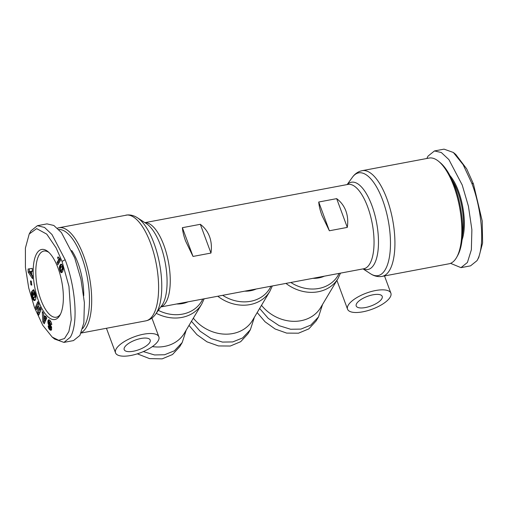 <?xml version="1.0" encoding="UTF-8"?>
<svg xmlns="http://www.w3.org/2000/svg" width="508" height="508" viewBox="0 0 508 508"><rect width="100%" height="100%" fill="white"/><g stroke="black" fill="none" stroke-linecap="round" stroke-linejoin="round"><path stroke-width="0.76" d="M137.331 353.841L149.542 358.616L162.147 358.858L172.498 354.527L179.749 346.653L182.194 342.551L186.239 330.06M189.014 325.399L196.914 334.639L206.972 341.827L218.516 345.942L230.321 346.024L240.671 341.7L247.917 333.82M257.188 312.566L265.081 321.805L275.139 328.994L286.683 333.108L298.488 333.191L308.839 328.866L316.09 320.986L318.535 316.884L322.58 304.394M62.033 261.404L68.955 286.36L71.26 319.748L68.866 331.572L64.516 338.538L58.687 340.296L52.184 337.071L42.742 325.26L34.506 307.575L28.727 288.011L25.425 267.31L25.4 248.088L29.21 234.01L36.659 228.613L46.768 234.15L56.166 247.993L62.033 261.404L65.151 259.734C74.892 285.001 78.994 322.707 70.339 337.229L63.925 342.392L54.597 339.052L52.184 337.071M450.545 263.341L460.985 267.646L470.554 265.849L476.968 260.687L478.746 257.524L482.6 243.021L482.206 220.961L473.45 183.959L466.655 168.815L455.778 154.47L453.365 152.483L444.03 149.142L434.461 150.946L428.047 156.102L426.828 158.496M476.968 260.687C485.635 246.444 481.476 208.185 471.78 183.191L463.169 164.732L453.365 152.483M345.878 210.941C347.707 215.925 348.183 221.412 347.301 227.394L329.362 230.772L321.958 215.443C320.123 210.464 319.049 205.988 318.726 202.019L336.664 198.641C340.951 201.867 344.024 205.962 345.878 210.941M209.537 236.601C211.366 241.592 211.842 247.079 210.96 253.06L193.021 256.438L185.617 241.103C183.782 236.125 182.709 231.654 182.385 227.686L200.323 224.307C204.61 227.533 207.683 231.629 209.537 236.601M158.128 340.906A23.101 8.553 -20.3 0 1 135.471 354.394A23.101 8.553 -20.3 0 1 115.532 352.863A23.101 8.553 -20.3 0 1 116.269 348.786A23.101 8.553 -20.3 0 1 138.919 335.299A23.101 8.553 -20.3 0 1 158.864 336.829A23.101 8.553 -20.3 0 1 158.128 340.906M193.332 318.154A36.963 31.21 30.8 0 0 232.747 333.559A36.963 31.21 30.8 0 0 252.584 320.281L269.85 291.319A36.963 31.21 -149.2 0 1 217.773 296.234M362.877 311.804A23.101 8.553 -20.3 0 1 347.548 309.188A23.101 8.553 -20.3 0 1 375.552 290.538A23.101 8.553 -20.3 0 1 390.881 293.16A23.101 8.553 -20.3 0 1 362.877 311.804M57.41 228.194A53.791 20.841 79.3 0 1 58.953 227.743A53.791 20.841 79.3 0 1 83.661 255.848A53.791 20.841 79.3 0 1 81.324 332.575M382.086 276.39L449.002 263.792A53.791 20.841 -100.7 0 0 456.387 257.797A53.791 20.841 -100.7 0 0 456.686 257.277A53.791 20.841 -100.7 0 0 453.815 186.169A53.791 20.841 -100.7 0 0 438.626 161.341A53.791 20.841 -100.7 0 0 429.101 158.064L362.185 170.663A53.791 20.841 -100.7 0 1 386.893 198.768A53.791 20.841 -100.7 0 1 382.086 276.39L380.27 276.606C376.809 276.72 373.551 275.761 370.503 273.736A52.28 20.256 -100.7 0 0 385.178 269.792A52.28 20.256 -100.7 0 0 382.676 200.177A52.28 20.256 -100.7 0 0 352.355 177.343C354.463 174.346 357.149 172.276 360.413 171.12L362.185 170.663M58.769 229.521A52.14 20.199 79.3 0 1 81.712 256.889A52.14 20.199 79.3 0 1 82.69 328.492M149.752 342.481A13.862 5.131 159.7 0 0 150.197 340.036A13.862 5.131 159.7 0 0 138.233 339.122A13.862 5.131 159.7 0 0 124.638 347.212A13.862 5.131 159.7 0 0 124.2 349.656A13.862 5.131 159.7 0 0 136.163 350.577A13.862 5.131 159.7 0 0 149.752 342.481M373.018 294.792A13.862 5.131 -20.3 0 1 382.213 296.367A13.862 5.131 -20.3 0 1 365.411 307.55A13.862 5.131 -20.3 0 1 356.216 305.981A13.862 5.131 -20.3 0 1 373.018 294.792M71.749 250.565A38.608 14.954 79.3 0 1 78.003 263.112A38.608 14.954 79.3 0 1 83.744 295.7M462.49 234.709A38.608 14.954 -100.7 0 0 457.721 191.637A38.608 14.954 -100.7 0 0 452.241 180.257M462.064 239.846A39.268 15.215 -100.7 0 0 458.502 191.224A39.268 15.215 -100.7 0 0 449.974 175.622M58.052 268.084A35.643 13.805 79.3 0 1 59.957 315.201A35.643 13.805 79.3 0 1 38.494 300.888A35.643 13.805 79.3 0 1 34.068 261.258A35.643 13.805 79.3 0 1 47.993 251.631A35.643 13.805 79.3 0 1 58.052 268.084M48.908 252.444A33.661 13.043 -100.7 0 0 43.84 251.073A33.661 13.043 -100.7 0 0 40.831 299.644A33.661 13.043 -100.7 0 0 56.293 317.227A33.661 13.043 -100.7 0 0 60.515 314.103M57.588 257.639L58.064 256.851L59.798 258.496L60.49 260.382L57.868 264.782L57.017 262.484L58.738 259.601A3.88 1.505 79.3 0 1 57.652 257.816A3.88 1.505 79.3 0 1 57.588 257.639L58.452 257.48M347.301 227.394L336.664 198.641M329.362 230.772L318.726 202.019M210.96 253.06L200.323 224.307M193.021 256.438L182.385 227.686M152.368 346.602A36.963 31.21 30.8 0 0 184.417 333.115L201.682 304.152A36.963 31.21 -149.2 0 1 156.235 313.296M261.506 305.321A36.963 31.21 30.8 0 0 320.758 307.448L338.023 278.486A36.963 31.21 -149.2 0 1 285.947 283.401M456.686 257.277L457.645 255.575A52.14 20.199 -100.7 0 0 460.4 206.908A52.14 20.199 -100.7 0 0 440.138 162.579L438.626 161.341M143.332 351.593L154.521 354.952L164.592 354.755L174.415 350.793L182.194 342.551M191.459 321.297L200.101 331.21L210.998 338.525L222.453 342.087L232.766 341.922L242.583 337.96L250.368 329.717L254.406 317.227M259.632 308.464L268.268 318.383L279.165 325.691L290.62 329.254L300.933 329.095L310.756 325.126L318.535 316.884M29.21 234.01L30.988 230.848L37.401 225.685L46.971 223.882L53.823 225.463L61.411 232.556L74.72 257.937L80.943 279.222L84.392 302.666L83.858 322.745L79.908 335.426L73.495 340.589L63.925 342.392M460.985 267.646L467.398 262.49L471.354 249.809L471.881 229.724L468.44 206.28L462.21 184.995L448.901 159.614L441.312 152.521L434.461 150.946M37.401 225.685L44.539 227.438L51.968 234.518L65.151 259.734M50.527 330.213L48.971 328.822L48.266 326.765L48.152 325.888L49.384 326.574L50.07 328.244L50.502 327.978L48 323.12L47.962 320.859L48.793 319.773L50.362 320.719L51.441 322.91L51.759 324.618L50.584 324.066L49.695 321.951L49.143 322.472L51.429 326.714L51.6 329.54L51.175 330.206L50.527 330.213L51.346 330.06M37.776 312.744L37.763 306.565L36.443 309.651L35.414 307.264L37.802 301.682L38.83 304.07L38.843 310.204L40.151 307.137L41.18 309.524L38.792 315.106L37.776 312.744L38.97 312.515L39.434 313.601M30.899 284.874L30.461 280.899L31.344 281.153L31.782 285.128L30.899 284.874L31.737 284.715M28.086 269.018L32.207 268.395L32.315 271.462L31.636 271.45L31.75 274.777L32.468 275.723L32.575 278.714L28.2 272.212L28.086 269.018M32.353 297.986L31.388 294.215L31.566 291.586L32.62 294.049L32.817 296.481L33.668 297.574L34.722 296.767L34.798 294.9L33.915 292.557L33.591 292.811L34.131 294.78L33.426 295.339L32.188 290.779L33.63 289.636L34.836 291.967L35.941 296.285L35.744 299.276L35.065 300.323L34.163 300.539L33.141 299.65L32.353 297.986L33.547 297.764L33.693 298.164L32.499 298.387M42.856 321.869L42.285 311.607L43.625 313.455L43.669 315.081L45.129 317.087L45.491 316.027L46.8 317.83L44.253 323.793L42.856 321.869L44.05 321.64L44.755 322.612M63.265 269.335L62.77 271.38L61.741 272.682L60.916 272.478L60.179 271.202L59.379 267.272L59.931 265.354L60.922 264.166L61.601 264.325L62.332 265.449L63.265 269.335M50.089 329.971L51.479 329.863M51.467 329.895L50.317 330.111M51.213 330.181L50.717 330.27M49.695 321.951L50.673 321.634L49.479 321.862M51.657 323.863L50.584 324.066M49.009 319.799L48.431 319.907M49.238 319.875L48.279 320.059M49.403 319.951L48.152 320.262M49.346 320.04L48.05 320.529M47.962 320.859L49.238 320.307L48.044 320.535M49.155 320.631L47.904 321.227M49.105 320.999L49.073 321.393L47.879 321.621M49.073 321.393L49.079 321.831L47.885 322.059M49.079 321.831L47.885 322.205M49.085 321.977L49.124 322.44L47.93 322.663M49.187 322.897L48 323.12M49.219 323.012L49.295 323.355L48.101 323.577M49.295 323.355L48.177 323.844M49.371 323.621L49.511 324.015L48.317 324.237M49.511 324.015L49.676 324.402L48.482 324.631M49.676 324.402L49.873 324.777L48.679 325.006M49.873 324.777L48.736 325.095M49.93 324.872L48.876 325.323M50.076 325.101L49.047 325.565M50.241 325.342L49.238 325.825M50.432 325.596L50.641 325.869L49.447 326.092M50.641 325.869L50.876 326.155L49.682 326.384M50.876 326.155L51.245 326.58L50.051 326.809M51.245 326.58L51.467 326.879L50.267 327.101M51.543 327.127L50.4 327.343M51.549 327.165L50.413 327.381M51.638 327.603L50.508 327.819M51.657 327.762L50.502 327.978M51.67 327.85L50.413 328.263M51.606 328.041L50.286 328.327M48.685 326.18L48.197 326.276M49.352 326.555L48.266 326.765M49.454 327.019L48.355 327.222M49.555 327.438L48.463 327.641M49.721 327.825L48.59 328.035M49.892 328.066L48.736 328.39M49.936 328.162L48.819 328.549M50.013 328.327L48.971 328.822M50.171 328.6L49.149 329.082M50.343 328.86L49.34 329.317M50.533 329.095L49.543 329.54M50.737 329.311L49.765 329.743M50.965 329.514L50.006 329.914M38.83 306.362L37.763 306.565M38.964 310.185L38.97 312.515M40.703 308.419L40.037 309.982L38.843 310.204M38.354 302.959L36.608 307.035L35.414 307.264M36.608 307.035L37.09 308.146M29.381 271.589L29.394 271.983L28.2 272.212M29.286 268.84L29.375 271.38M29.394 271.983L32.499 276.6M32.315 271.323L31.636 271.45M32.061 297.066L32.988 296.888M33.299 297.345L32.207 297.548M33.693 298.164L33.839 298.514L32.645 298.736M33.839 298.514L33.985 298.818L32.791 299.041M33.985 298.818L34.15 299.123L32.956 299.345M34.15 299.123L34.341 299.428L33.141 299.65M34.341 299.428L33.337 299.917M34.531 299.688L33.528 300.133M34.728 299.911L33.725 300.304M34.919 300.082L33.922 300.438M35.135 300.253L33.985 300.469M34.963 300.387L34.163 300.539M34.773 300.495L34.347 300.571M33.928 290.125L32.188 290.779M33.382 290.557L33.928 292.557M34.976 292.354L33.915 292.557M35.046 292.564L34.023 292.754M35.166 292.932L34.214 293.116M35.274 293.275L34.366 293.446M35.287 293.326L34.385 293.497M35.408 293.745L34.538 293.903M35.528 294.189L34.671 294.354M35.541 294.253L34.69 294.418M35.662 294.742L34.798 294.9M35.757 295.186L34.868 295.358M35.833 295.599L34.893 295.777M35.897 295.974L34.874 296.164M35.909 296.043L34.868 296.24M35.947 296.304L34.811 296.52M35.96 296.424L34.722 296.767M35.916 296.539L34.601 296.99M35.795 296.767L34.442 297.193M35.636 296.97L34.252 297.37M34.03 297.51L35.23 297.288L34.233 297.383M35.23 297.288L33.846 297.567M31.833 291.821L31.464 291.89M31.934 292.106L31.388 292.208M32.048 292.418L31.337 292.551M32.118 292.621L31.318 292.773M32.252 293.008L31.305 293.186M32.404 293.427L31.331 293.63M32.556 293.878L31.375 294.1M32.575 293.929L31.388 294.215M32.525 294.38L31.452 294.583M32.487 294.824L31.534 295.002M32.525 295.3L31.636 295.466M32.626 295.827L31.763 295.993M32.791 296.393L31.915 296.558M43.593 313.411L43.656 314.516M43.688 315.106L43.802 317.189M43.999 320.713L44.05 321.64M46.126 316.903L45.129 317.087M61.316 264.147L60.763 264.255M61.474 264.23L60.598 264.395M60.262 264.801L61.627 264.351L60.433 264.573M61.455 264.573L60.084 265.081M61.278 264.852L60.071 265.106M61.265 264.878L59.931 265.354M61.125 265.132L59.804 265.614M61.004 265.386L59.696 265.881M60.89 265.659L59.601 266.16M60.795 265.932L59.582 266.217M60.782 265.989L59.48 266.573M60.681 266.344L59.417 266.929M60.611 266.706L59.379 267.272M60.573 267.049L59.366 267.462M60.566 267.233L60.566 267.678L59.366 267.906M60.509 268.154L59.398 268.364M60.363 268.662L59.461 268.827M62.675 266.281L61.563 266.516L60.35 268.713L59.468 268.859M60.331 269.132L59.55 269.278M60.35 268.713L60.389 269.602L59.658 269.716M60.56 270.04L59.798 270.18M61.131 270.339L59.976 270.675M61.17 270.447L59.988 270.72M61.189 270.491L61.379 270.98L60.179 271.202M61.379 270.98L61.563 271.393L60.369 271.615M61.563 271.393L61.754 271.748L60.554 271.977M61.754 271.748L61.932 272.034L60.738 272.256M61.932 272.034L60.916 272.478M62.04 272.459L61.087 272.637M58.738 259.601L59.931 259.372A3.88 1.505 79.3 0 1 59.144 258.28M59.931 259.372L58.21 262.261L57.017 262.484M58.21 262.261L58.655 263.462M31.941 271.393L29.242 271.405L30.81 273.507L30.734 271.424L29.242 271.405M45.828 318.23L44.92 316.979L43.726 317.202L43.821 320.751L45.022 320.523L45.828 318.23L44.634 318.459L43.726 317.202M60.389 269.602L60.935 270.377L62.135 270.154L63.246 268.662M31.934 271.202L30.734 271.424M31.699 273.336L30.81 273.507M43.821 320.751L44.634 318.459M62.687 266.313L61.678 266.465M62.751 266.497L61.805 266.484M62.865 266.846L61.989 266.643M62.948 267.119L62.16 266.979M63.062 267.532L62.306 267.678L62.243 267.252M63.144 267.951L62.293 268.116L62.306 267.678M63.157 268.008L62.293 268.116M63.195 268.224L62.281 268.173M63.221 268.459L62.23 268.408M63.227 268.707L62.141 268.656M63.075 269.005L62.027 268.935M62.897 269.323L61.703 269.545L61.881 269.227M62.744 269.564L61.703 269.545M62.592 269.786L61.551 269.786M62.452 269.958L61.398 270.015M60.935 270.377L62.325 270.072L61.258 270.18M125.87 215.144A53.791 20.841 79.3 0 1 150.578 243.249A53.791 20.841 79.3 0 1 145.771 320.872L147.542 320.415C150.806 319.259 153.492 317.183 155.6 314.185A52.28 20.256 79.3 0 0 156.477 312.845A52.28 20.256 79.3 0 0 153.975 243.23A52.28 20.256 79.3 0 0 137.452 217.799C134.404 215.773 131.147 214.814 127.686 214.928L58.953 227.743M473.45 183.959L471.78 183.191M160.788 306.965L363.817 268.745A42.901 16.618 -100.7 0 0 369.703 263.963A42.901 16.618 -100.7 0 0 367.652 206.839A42.901 16.618 -100.7 0 0 347.942 184.423L144.913 222.644M144.983 222.688A42.901 16.618 79.3 0 1 163.849 245.205A42.901 16.618 79.3 0 1 160.833 306.896M137.452 217.799L146.425 223.622A44.412 17.202 79.3 0 1 160.458 245.224A44.412 17.202 79.3 0 1 162.585 304.356A44.412 17.202 79.3 0 1 161.836 305.499L155.6 314.185M363.252 268.853A44.412 17.202 -100.7 0 0 373.996 264.56A44.412 17.202 -100.7 0 0 372.916 208.42A44.412 17.202 -100.7 0 0 347.377 184.531M312.909 278.327A27.953 23.603 30.8 0 0 318.878 277.882A27.953 23.603 30.8 0 0 324.383 276.168M244.742 291.16A27.953 23.603 30.8 0 0 250.711 290.716A27.953 23.603 30.8 0 0 256.21 289.001M176.568 303.994A27.953 23.603 30.8 0 0 188.043 301.835M290.843 282.48A35.408 29.896 30.8 0 0 339.09 273.399M222.669 295.313A35.408 29.896 30.8 0 0 270.916 286.233M158.35 310.356A35.408 29.896 30.8 0 0 202.749 299.066M51.137 326.46L49.943 326.688M347.167 184.569L352.355 177.343M106.439 328.276L115.532 352.863M347.548 309.188L336.893 280.384M363.042 268.891L370.503 273.736M151.917 318.059L158.864 336.829M390.881 293.16L384.505 275.933M145.771 320.872L81.128 333.038M201.682 304.152L204.159 298.799M340.5 273.133L338.023 278.486M272.326 285.966L269.85 291.319M247.923 333.82L250.368 329.717"/></g></svg>

